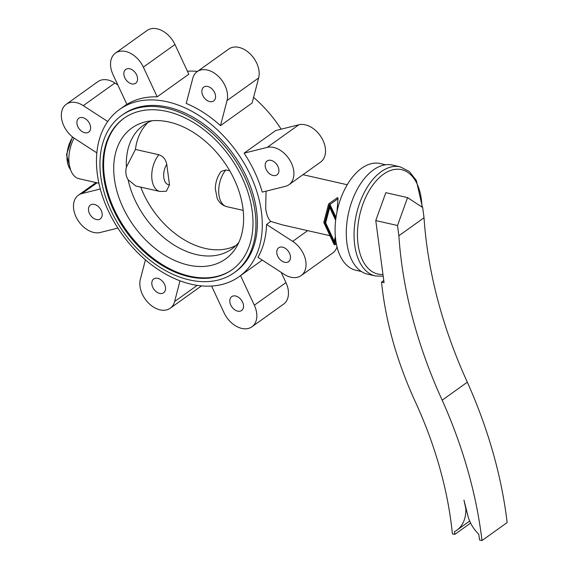 <?xml version="1.0" encoding="UTF-8"?>
<svg xmlns="http://www.w3.org/2000/svg" width="569" height="569" viewBox="0 0 569 569"><rect width="100%" height="100%" fill="white"/><g stroke="black" fill="none" stroke-linecap="round" stroke-linejoin="round"><path stroke-width="0.85" d="M74.105 138.125A26.757 15.384 102.8 0 0 79.063 178.73L98.914 183.232M266.555 224.435A102.776 70.613 54.4 0 1 257.977 257.323L284.095 274.251A21.892 15.043 -125.6 0 0 301.115 275.616A21.892 15.043 -125.6 0 0 292.672 241.363L266.555 224.435L270.78 221.419C268.227 219.029 266.527 214.748 265.695 208.567L266.057 191.163M244.08 153.153A102.776 70.613 54.4 0 1 262.245 192.109L285.332 186.355A21.892 15.043 -125.6 0 0 288.988 184.683A21.892 15.043 -125.6 0 0 290.062 160.558A21.892 15.043 -125.6 0 0 267.167 147.399L244.08 153.153L275.709 130.536L298.796 124.782L267.167 147.399M281.15 129.177A102.776 70.613 -125.6 0 0 253.582 97.413M220.495 125.635L252.117 103.017L258.653 77.946A21.892 15.043 -125.6 0 0 250.076 53.806A21.892 15.043 -125.6 0 0 228.788 49.034L197.166 71.651A21.892 15.043 -125.6 0 0 192.763 78.358L186.227 103.423A102.776 70.613 54.4 0 1 220.495 125.635L227.031 100.564A21.892 15.043 -125.6 0 0 218.446 76.424A21.892 15.043 -125.6 0 0 197.166 71.651M176.838 279.557A102.776 70.613 -125.6 0 0 239.158 276.626A102.776 70.613 -125.6 0 0 256.135 189.427A102.776 70.613 -125.6 0 0 181.916 106.51A102.776 70.613 -125.6 0 0 119.597 109.433A102.776 70.613 -125.6 0 0 102.612 196.632A102.776 70.613 -125.6 0 0 176.838 279.557M237.671 311.136A8.514 5.846 -125.6 0 0 241.619 310.496A8.514 5.846 -125.6 0 0 242.771 302.587A8.514 5.846 -125.6 0 0 235.658 296.015A8.514 5.846 -125.6 0 0 231.711 296.648A8.514 5.846 -125.6 0 0 230.559 304.557A8.514 5.846 -125.6 0 0 237.671 311.136M159.683 293.426A8.514 5.846 -125.6 0 0 163.623 292.786A8.514 5.846 -125.6 0 0 164.775 284.877A8.514 5.846 -125.6 0 0 157.663 278.305A8.514 5.846 -125.6 0 0 153.722 278.938A8.514 5.846 -125.6 0 0 152.57 286.847A8.514 5.846 -125.6 0 0 159.683 293.426M284.635 262.281A8.514 5.846 -125.6 0 0 288.575 261.648A8.514 5.846 -125.6 0 0 289.728 253.738A8.514 5.846 -125.6 0 0 282.615 247.159A8.514 5.846 -125.6 0 0 278.675 247.799A8.514 5.846 -125.6 0 0 277.523 255.701A8.514 5.846 -125.6 0 0 284.635 262.281M96.346 219.527A8.514 5.846 -125.6 0 0 100.286 218.894A8.514 5.846 -125.6 0 0 101.438 210.985A8.514 5.846 -125.6 0 0 94.326 204.406A8.514 5.846 -125.6 0 0 90.386 205.039A8.514 5.846 -125.6 0 0 89.233 212.948A8.514 5.846 -125.6 0 0 96.346 219.527M273.049 175.487A8.514 5.846 -125.6 0 0 276.996 174.854A8.514 5.846 -125.6 0 0 278.149 166.945A8.514 5.846 -125.6 0 0 271.036 160.366A8.514 5.846 -125.6 0 0 267.089 160.999A8.514 5.846 -125.6 0 0 265.943 168.908A8.514 5.846 -125.6 0 0 273.049 175.487M82.747 117.612A8.514 5.846 -125.6 0 0 78.799 118.245A8.514 5.846 -125.6 0 0 77.654 126.154A8.514 5.846 -125.6 0 0 84.767 132.733A8.514 5.846 -125.6 0 0 88.707 132.093A8.514 5.846 -125.6 0 0 89.859 124.191A8.514 5.846 -125.6 0 0 82.747 117.612M209.712 101.588A8.514 5.846 -125.6 0 0 213.66 100.955A8.514 5.846 -125.6 0 0 214.812 93.046A8.514 5.846 -125.6 0 0 207.699 86.467A8.514 5.846 -125.6 0 0 203.752 87.107A8.514 5.846 -125.6 0 0 202.6 95.016A8.514 5.846 -125.6 0 0 209.712 101.588M131.724 83.878A8.514 5.846 -125.6 0 0 135.664 83.245A8.514 5.846 -125.6 0 0 136.816 75.336A8.514 5.846 -125.6 0 0 129.704 68.757A8.514 5.846 -125.6 0 0 125.763 69.397A8.514 5.846 -125.6 0 0 124.611 77.306A8.514 5.846 -125.6 0 0 131.724 83.878M100.784 176.539A96.694 66.438 -125.6 0 0 154.22 263.411A96.694 66.438 -125.6 0 0 234.186 272.707A96.694 66.438 -125.6 0 0 255.09 211.576A96.694 66.438 -125.6 0 0 201.661 124.703A96.694 66.438 -125.6 0 0 121.695 115.407A96.694 66.438 -125.6 0 0 100.784 176.539M234.186 272.707L235.623 271.683A96.694 66.438 -125.6 0 0 256.534 210.551A96.694 66.438 -125.6 0 0 203.097 123.679A96.694 66.438 -125.6 0 0 123.132 114.383L121.695 115.407M159.853 191.461L166.354 191.255L169.491 184.804L166.76 164.313C165.821 159.448 163.203 156.262 158.893 154.754A21.288 12.234 102.8 0 0 151.745 176.632A21.288 12.234 102.8 0 0 159.853 191.461L135.835 186.006L128.096 179.704A76.018 52.227 -125.6 0 0 196.646 254.62A76.018 52.227 -125.6 0 0 231.86 248.952A76.018 52.227 -125.6 0 0 238.88 242.358M114.412 178.958A80.521 55.328 -125.6 0 0 188.197 265.047A80.521 55.328 -125.6 0 0 236.227 247.401A80.521 55.328 -125.6 0 0 231.583 174.1A80.521 55.328 -125.6 0 0 169.121 122.043A80.521 55.328 -125.6 0 0 146.304 121.652A80.521 55.328 -125.6 0 0 114.412 178.958M151.93 120.777A76.018 52.227 -125.6 0 0 143.424 125.287A76.018 52.227 -125.6 0 0 126.41 167.108L135.436 149.427A76.018 52.227 54.4 0 1 147.968 122.52M128.096 179.704C125.834 176.027 125.28 171.824 126.41 167.108M124.177 118.124A93.046 63.927 -125.6 0 0 104.419 176.689A93.046 63.927 -125.6 0 0 155.586 260.104A93.046 63.927 -125.6 0 0 232.422 269.486M252.181 210.914A93.046 63.927 -125.6 0 0 200.765 127.321A93.046 63.927 -125.6 0 0 123.814 118.373A93.046 63.927 -125.6 0 0 103.7 177.201A93.046 63.927 -125.6 0 0 155.117 260.794A93.046 63.927 -125.6 0 0 232.06 269.742A93.046 63.927 -125.6 0 0 252.181 210.914M422.461 207.372L416.323 180.409L409.296 171.482L400.163 166.831L392.404 165.067A55.947 32.163 102.8 0 0 373.385 169.946A55.947 32.163 102.8 0 0 346.421 228.24A55.947 32.163 102.8 0 0 367.624 274.187L375.391 275.951L383.193 276.2M385.626 164.775L380.199 163.545A54.731 31.466 102.8 0 0 361.592 168.31A54.731 31.466 102.8 0 0 335.219 225.345A54.731 31.466 102.8 0 0 355.959 270.289L361.386 271.52M225.857 169.96L221.192 171.376C217.394 176.39 215.438 182.215 215.317 188.83L217.166 198.289C217.97 200.238 220.331 204.812 226.818 206.668A21.288 12.234 102.8 0 1 218.709 191.838A21.288 12.234 102.8 0 1 225.857 169.96L229.769 170.849M158.893 154.754L135.436 149.427M235.943 245.545A76.018 52.227 54.4 0 1 140.749 187.123M211.59 286.058L224.044 312.758A21.892 15.043 -125.6 0 0 251.925 326.791L283.547 304.173A21.892 15.043 -125.6 0 0 285.958 282.594L281.2 272.373M251.925 326.791A21.892 15.043 -125.6 0 0 254.336 305.212L240.545 275.638M117.811 84.902L114.91 83.024A21.892 15.043 -125.6 0 0 97.889 81.659L66.26 104.276A21.892 15.043 -125.6 0 0 74.71 138.53L96.858 152.89M107.726 121.489L83.287 105.642A21.892 15.043 -125.6 0 0 66.26 104.276M113.046 74.681L126.887 104.376A102.776 70.613 54.4 0 1 157.179 96.83L143.338 67.135A21.892 15.043 -125.6 0 0 115.457 53.102A21.892 15.043 -125.6 0 0 113.046 74.681M329.97 235.701L282.509 224.926L270.78 221.419M197.535 71.388A102.776 70.613 -125.6 0 0 187.414 71.217M301.115 275.616L332.744 252.999A21.892 15.043 -125.6 0 0 336.997 246.804M288.988 184.683L320.61 162.065A21.892 15.043 -125.6 0 0 321.691 137.94A21.892 15.043 -125.6 0 0 298.796 124.782M157.179 96.83L188.808 74.212L174.968 44.517A21.892 15.043 -125.6 0 0 147.087 30.484L115.457 53.102M145.429 259.862L140.351 279.329A21.892 15.043 -125.6 0 0 148.936 303.469A21.892 15.043 -125.6 0 0 170.216 308.242A21.892 15.043 -125.6 0 0 174.612 301.534L180.017 280.816M100.308 188.986L82.05 193.538A21.892 15.043 -125.6 0 0 78.394 195.21A21.892 15.043 -125.6 0 0 77.32 219.335A21.892 15.043 -125.6 0 0 100.208 232.493L117.854 228.098M335.497 238.105L334.835 240.659L334.188 241.121L335.361 236.626M335.646 220.246L329.693 207.472L325.674 222.863L334.188 241.121M329.693 207.472L330.326 207.016M335.646 239.371L334.522 243.66L324.728 222.65L325.376 222.187L325.681 222.842M334.202 241.107L334.835 242.472M324.728 222.65L329.351 204.932L335.817 218.802M329.686 205.651L325.376 222.187M336.009 217.401L329.984 204.477A0.974 0.669 -125.6 0 0 328.555 204.15L323.861 222.13A0.974 0.669 -125.6 0 0 323.953 222.792L333.889 244.108A0.974 0.669 -125.6 0 0 335.326 244.435L335.995 241.853M336.514 198.46L337.581 197.671L338.036 198.119L336.976 211.874M375.768 220.566L385.825 192.671L407.568 197.607L397.511 225.502L375.768 220.566L384.054 282.665L381.536 282.096A316.229 217.273 -125.6 0 0 415.477 402.112A346.635 238.169 54.4 0 1 452.391 533.829L454.816 534.376L470.613 523.082M454.816 534.376L454.453 531.681A40.136 27.575 -125.6 0 0 456.822 530.237A40.136 27.575 -125.6 0 0 465.833 508.885L463.955 500.059L467.995 516.239A28.585 19.638 -125.6 0 0 478.799 534.277L479.56 540.002L481.986 540.55L507.15 522.555A401.977 276.193 -125.6 0 0 467.334 382.183A400.761 275.353 54.4 0 1 424.033 217.771L422.667 207.507L407.568 197.607M383.769 280.496L381.536 282.096M467.334 382.183L442.177 400.178A400.761 275.353 54.4 0 1 398.876 235.758L424.033 217.771M481.986 540.55A401.977 276.193 -125.6 0 0 442.177 400.178M398.876 235.758L397.511 225.502M72.768 137.143A21.892 12.589 102.8 0 0 67.199 160.785A21.892 12.589 102.8 0 0 70.513 169.647M421.949 207.038A53.514 30.769 102.8 0 0 421.345 199.214A53.514 30.769 102.8 0 0 383.378 174.306A53.514 30.769 102.8 0 0 357.46 234.321A53.514 30.769 102.8 0 0 382.958 274.429M400.163 166.831A55.947 32.163 102.8 0 0 381.152 171.71A55.947 32.163 102.8 0 0 354.188 230.004A55.947 32.163 102.8 0 0 375.391 275.951M166.76 164.313A12.774 7.34 102.8 0 0 163.815 177.642A12.774 7.34 102.8 0 0 169.491 184.804M285.958 282.594L254.336 305.212M114.91 83.024L83.287 105.642M307.673 230.637L292.672 241.363M335.326 244.435L336.322 243.717M337.95 198.787L329.984 204.477M174.968 44.517L143.338 67.135M197.223 285.368L174.612 301.534M97.043 182.813L82.05 193.538M258.653 77.946L227.031 100.564M72.434 136.88L66.509 154.604L70.67 170.088M262.266 260.104L239.158 276.626M347.232 184.747L302.964 174.69M243.176 210.381L226.818 206.668M336.35 243.859L335.127 244.734M337.083 197.891L328.747 203.858M96.047 182.585L78.394 195.21M201.476 285.887L170.216 308.242M126.83 104.255L119.597 109.433M469.674 521.04L456.822 530.237"/></g></svg>
